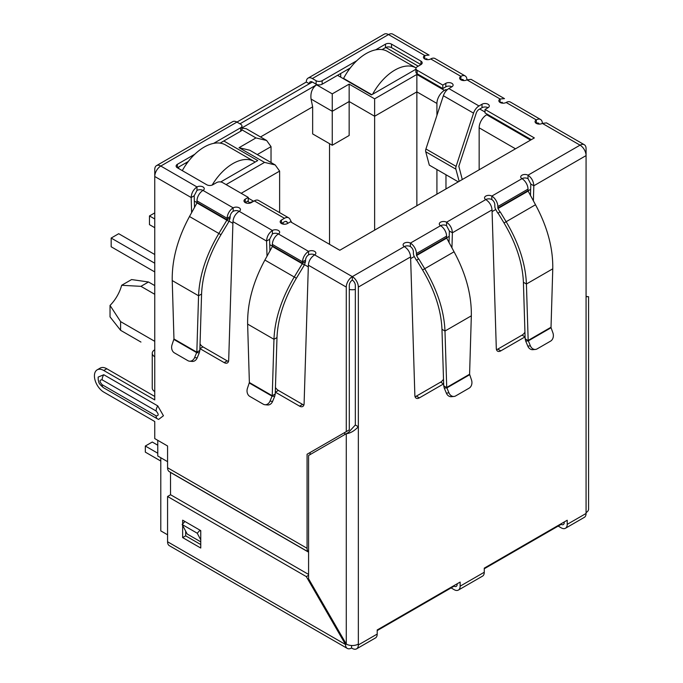<?xml version="1.0" encoding="UTF-8"?>
<svg xmlns="http://www.w3.org/2000/svg" width="683" height="683" viewBox="0 0 683 683"><rect width="100%" height="100%" fill="white"/><g stroke="black" fill="none" stroke-linecap="round" stroke-linejoin="round"><path stroke-width="1.02" d="M455.894 169.171A4.798 2.775 -60 0 1 455.783 168.223A4.798 2.775 -60 0 1 456.099 166.379L425.936 148.971A4.798 2.775 120 0 0 425.62 150.806A4.798 2.775 120 0 0 425.731 151.754L455.894 169.171L459.155 181.337M425.936 148.971L443.369 95.731L473.532 113.147L456.099 166.379M458.276 181.849L429.317 165.132L425.731 151.754M473.532 113.147A8.529 4.926 -60 0 1 478.996 105.967L482.019 104.226A4.269 2.459 180 0 1 486.663 103.696A4.269 2.459 180 0 1 489.293 105.967A4.269 2.459 180 0 1 488.046 107.709A4.269 2.459 0 0 0 482.019 107.709L478.996 109.451A4.269 2.459 -60 0 0 476.264 113.045L458.831 166.276L462.28 179.535M451.856 86.818A4.269 2.459 0 0 0 445.82 86.818L442.806 88.559L442.806 85.076L445.82 83.335A4.269 2.459 180 0 1 450.464 82.797A4.269 2.459 180 0 1 453.102 85.076A4.269 2.459 180 0 1 451.856 86.818L448.833 88.559A8.529 4.926 120 0 0 443.369 95.731M442.806 88.559L417.168 73.755L417.168 70.272L442.806 85.076M375.607 49.859L385.494 44.147A4.269 2.459 180 0 1 391.53 44.147L420.933 61.128A4.269 2.459 180 0 1 422.188 62.87A4.269 2.459 180 0 1 420.933 64.612L417.168 66.789A4.269 2.459 0 0 0 415.913 68.531L415.913 72.014A4.269 2.459 0 0 0 417.168 73.755M415.913 68.531A4.269 2.459 0 0 0 417.168 70.272M420.933 61.128L420.933 64.612L391.53 47.631A4.269 2.459 0 0 0 385.494 47.631L382.079 49.603M350.302 67.95L322.154 84.205L322.154 80.722L356.774 60.736M316.118 84.205L312.353 82.028A4.269 2.459 60 0 0 310.219 81.815A4.269 2.459 60 0 0 309.331 83.77L306.317 82.028A8.529 4.926 60 0 1 308.084 78.118A8.529 4.926 60 0 1 312.353 78.545L316.118 80.722L316.118 84.205A4.269 2.459 0 0 0 322.154 84.205M316.118 80.722A4.269 2.459 0 0 0 322.154 80.722M213.634 143.37L240.715 127.738A4.269 2.459 0 0 0 241.961 125.996A4.269 2.459 0 0 0 240.715 124.255L236.941 122.078L306.317 82.028M465.166 75.941A8.529 4.926 -60 0 1 466.933 79.851A4.269 2.459 180 0 1 460.897 79.851A4.269 2.459 180 0 1 459.65 78.11A4.269 2.459 180 0 1 460.897 76.368A8.529 4.926 -60 0 1 465.166 75.941L435.003 58.533A8.529 4.926 120 0 0 430.734 58.951A4.269 2.459 180 0 1 424.706 58.951A4.269 2.459 180 0 1 423.46 57.21A4.269 2.459 180 0 1 424.706 55.468L388.507 34.568A8.529 4.926 -120 0 0 384.247 34.15L308.084 78.118M196.977 190.429L194.177 195.782L191.163 197.524C191.445 193.041 193.383 189.524 196.977 186.946A4.269 2.459 180 0 1 201.63 186.416A4.269 2.459 180 0 1 204.26 188.687A4.269 2.459 180 0 1 203.013 190.429A4.269 2.459 0 0 0 196.977 190.429L196.977 186.946L160.787 166.046A8.529 4.926 120 0 0 154.751 176.496L154.751 169.529A8.529 4.926 -120 0 1 156.518 165.627L232.681 121.659A8.529 4.926 -120 0 1 236.941 122.078L160.787 166.046A8.529 4.926 -120 0 0 156.518 165.627M240.715 127.738L240.715 131.221A4.269 2.459 0 0 0 241.961 129.48L241.961 125.996M240.715 131.221L220.105 143.123M188.329 161.47L177.375 167.787A4.269 2.459 180 0 1 176.12 166.046A4.269 2.459 180 0 1 177.375 164.304L194.8 154.247M531.331 139.665L485.032 112.934L485.032 109.451L534.345 137.923L339.801 250.251L290.48 221.779L287.466 223.52A4.269 2.459 180 0 1 281.43 223.52A4.269 2.459 180 0 1 280.184 221.779A4.269 2.459 180 0 1 281.43 220.037L284.452 218.295A8.529 4.926 -60 0 1 288.713 217.868L258.55 200.452A8.529 4.926 120 0 0 254.289 200.879L251.267 202.62A4.269 2.459 180 0 1 245.24 202.62L248.253 200.879L248.253 197.396L222.615 182.592A4.269 2.459 0 0 0 216.588 182.592L212.814 184.769A4.269 2.459 180 0 1 206.778 184.769L177.375 167.787L177.375 164.304M488.046 107.709L485.032 109.451M287.782 223.332L287.184 222.206A4.269 2.459 -60 0 0 286.587 221.565A4.269 2.459 -60 0 0 284.452 221.779L281.43 223.52L281.43 220.037M288.713 217.868A8.529 4.926 -60 0 1 289.916 219.158L291.65 222.453M245.24 199.137L245.24 202.62A4.269 2.459 180 0 1 243.993 200.879A4.269 2.459 180 0 1 245.24 199.137L248.253 197.396M233.176 211.329L233.176 207.845A4.269 2.459 180 0 1 237.821 207.308A4.269 2.459 180 0 1 240.459 209.587A4.269 2.459 180 0 1 239.204 211.329A4.269 2.459 0 0 0 233.176 211.329A4.269 2.459 120 0 0 230.154 216.554L227.14 218.295A8.529 4.926 -60 0 1 233.176 207.845L203.013 190.429A8.529 4.926 120 0 0 196.977 200.879L227.14 218.295L227.097 219.781L218.85 233.466L189.49 216.52L196.969 202.936L196.977 200.879M308.579 254.861L308.579 251.378L278.416 233.962A4.269 2.459 0 0 0 272.389 233.962L272.389 230.478A4.269 2.459 180 0 1 277.033 229.949A4.269 2.459 180 0 1 279.663 232.22A4.269 2.459 180 0 1 278.416 233.962A8.529 4.926 120 0 0 272.389 244.412L302.543 261.828A8.529 4.926 -60 0 1 308.579 251.378A4.269 2.459 180 0 1 313.232 250.849A4.269 2.459 180 0 1 315.862 253.12A4.269 2.459 180 0 1 314.615 254.861A4.269 2.459 0 0 0 308.579 254.861A4.269 2.459 120 0 0 305.566 260.086L302.543 261.828L302.279 263.74L294.253 277.008L264.893 260.052L272.38 246.478L272.389 244.412M443.651 383.863A6.395 3.697 -60 0 1 443.6 383.889L419.379 397.873A6.395 3.697 -60 0 1 416.186 398.189A6.395 3.697 -60 0 1 414.863 395.44L410.594 256.91C410.167 252.522 408.084 249.082 404.345 246.589A4.269 2.459 180 0 1 403.098 244.847A4.269 2.459 180 0 1 405.728 242.576A4.269 2.459 180 0 1 410.381 243.105A8.529 4.926 60 0 1 416.408 253.555L416.553 255.544L418.542 258.994L416.408 260.223L414.419 256.774A4.943 2.852 60 0 1 413.394 253.325L413.394 251.814A4.269 2.459 -120 0 0 410.381 246.589A4.269 2.459 0 0 0 404.345 246.589L352.317 276.632A8.529 4.926 120 0 0 346.281 287.082L346.281 431.622L349.303 429.88L349.303 285.34A4.269 2.459 -60 0 1 352.317 280.115A4.269 2.459 60 0 1 355.331 285.34L355.331 424.997L348.475 432.441L308.579 455.476L308.579 578.774L346.281 644.078A8.529 4.926 0 0 0 358.344 644.078L358.344 644.948A8.529 4.926 60 0 1 356.577 648.85A8.529 4.926 60 0 1 352.317 648.432L351.566 647.996A8.529 4.926 -60 0 1 347.297 648.415A8.529 4.926 -60 0 1 345.53 644.513L306.317 576.597L167.574 496.49L167.574 541.764A8.529 4.926 -60 0 0 169.341 545.674L347.297 648.415M443.702 385.707L444.274 388.115L446.887 387.884L443.702 385.707L441.969 329.291C441.15 310.15 434.678 290.377 422.572 269.964L416.613 260.103L418.747 258.874L424.706 268.735C437.385 290.138 444.146 310.902 444.983 331.033L471.33 315.828C471.663 295.039 465.908 273.695 454.058 251.788L446.716 238.128L446.571 236.139A8.529 4.926 -120 0 0 440.544 225.689A4.269 2.459 180 0 1 439.289 223.956A4.269 2.459 180 0 1 441.927 221.676A4.269 2.459 180 0 1 446.571 222.214C450.165 224.775 452.103 228.301 452.385 232.783L451.941 247.929M525.09 336.847A6.395 3.697 -60 0 1 525.039 336.873L500.818 350.857A6.395 3.697 -60 0 1 497.625 351.173A6.395 3.697 -60 0 1 496.302 348.424L492.033 209.894C491.606 205.506 489.523 202.066 485.784 199.573A4.269 2.459 180 0 1 484.537 197.831A4.269 2.459 180 0 1 487.167 195.551A4.269 2.459 180 0 1 491.82 196.089A8.529 4.926 60 0 1 497.847 206.539L528.01 189.123A8.529 4.926 -120 0 0 521.983 178.673A4.269 2.459 180 0 1 520.728 176.931A4.269 2.459 180 0 1 523.366 174.66A4.269 2.459 180 0 1 528.01 175.189L528.01 178.673L530.811 184.026L533.824 185.767L533.38 200.904M356.577 648.85L375.437 637.965A8.529 4.926 -120 0 0 377.204 634.063L377.204 629.957L460.146 582.061L460.146 586.168A8.529 4.926 60 0 1 458.378 590.078L482.514 576.145A8.529 4.926 -120 0 0 484.273 572.243L484.273 568.136L567.223 520.241L567.223 524.348L586.074 513.471L586.074 296.661C589.378 296.661 589.378 296.661 586.074 296.661C589.378 296.661 589.378 296.661 586.074 296.661L586.074 155.604L533.824 185.767C533.543 181.285 531.605 177.759 528.01 175.189L580.046 145.155L542.336 123.384A4.269 2.459 180 0 1 536.309 123.384A4.269 2.459 180 0 1 535.054 121.642A4.269 2.459 180 0 1 536.309 119.901A8.529 4.926 -60 0 1 540.569 119.482A8.529 4.926 -60 0 1 542.336 123.384L546.494 122.897L584.307 144.728A8.529 4.926 -60 0 1 586.074 148.638L586.074 155.604A8.529 4.926 -120 0 0 580.046 145.155A8.529 4.926 -60 0 1 584.307 144.728M540.569 119.482L510.406 102.066A8.529 4.926 120 0 0 506.146 102.484A4.269 2.459 180 0 1 500.11 102.484A4.269 2.459 180 0 1 498.863 100.743A4.269 2.459 180 0 1 500.11 99.001L500.11 102.484L502.355 102.339M430.734 58.951L460.897 76.368L460.897 79.851A4.269 2.459 -60 0 1 463.031 79.638A4.269 2.459 -60 0 1 463.757 80.568M506.146 102.484L536.309 119.901L536.309 123.384A4.269 2.459 -60 0 1 538.443 123.171A4.269 2.459 -60 0 1 539.169 124.101M528.01 190.634L528.155 191.112L497.992 208.52L497.847 208.05L528.01 190.634L528.01 189.123M528.01 178.673A4.269 2.459 0 0 0 521.983 178.673L491.82 196.089L491.82 199.573A4.269 2.459 60 0 1 494.834 204.798L494.834 206.309A4.943 2.852 60 0 0 495.858 209.758L497.847 213.207L500.187 211.858L506.146 221.719C518.824 243.114 525.586 263.886 526.422 284.017L528.164 340.433L551.027 327.234L552.769 268.812C553.102 248.023 547.348 226.671 535.498 204.763L528.155 191.112M497.847 208.05L497.847 206.539M497.992 208.52L499.982 211.969M500.187 211.858L498.052 213.087L504.011 222.948C516.109 243.327 522.572 263.1 523.409 282.275L526.422 284.017L552.769 268.812M551.027 327.234L551.061 327.738L528.326 340.868L525.142 338.691L523.409 282.275M530.401 345.854L527.788 346.085L525.714 341.099L528.326 340.868L530.401 345.854A6.395 5.046 84.9 0 0 535.429 349.44A6.395 5.046 84.9 0 0 537.12 348.893L550.575 341.133A6.395 5.046 84.9 0 0 552.906 332.86L551.061 327.738M525.714 341.099L525.142 338.691M527.788 346.085A6.395 5.046 84.9 0 0 532.817 349.67L535.429 349.44M491.82 199.573A4.269 2.459 0 0 0 485.784 199.573L446.571 222.214L446.571 225.697L449.371 231.042L452.385 232.783L492.033 209.894M449.03 242.644L449.371 231.042M415.051 396.669A6.395 3.697 120 0 0 416.365 396.131L440.586 382.147A6.395 3.697 120 0 0 443.506 379.227M496.49 349.645A6.395 3.697 120 0 0 497.805 349.115L522.025 335.131A6.395 3.697 120 0 0 524.945 332.211M530.469 195.62L530.811 184.026M471.33 315.828L469.588 374.25L446.725 387.449L444.983 331.033L441.969 329.291M469.588 374.25L471.466 379.885A6.395 5.046 -95.1 0 1 469.136 388.149L455.681 395.918A6.395 5.046 -95.1 0 1 453.99 396.456A6.395 5.046 -95.1 0 1 448.962 392.87L446.887 387.884L469.622 374.754M448.962 392.87L446.349 393.109L444.274 388.115M446.349 393.109A6.395 5.046 84.9 0 0 451.378 396.695L453.99 396.456M305.566 260.086L305.514 261.572L302.501 263.314L272.432 245.948M305.514 261.572L304.405 264.97L272.38 246.478M264.893 260.052C253.06 281.942 247.306 303.286 247.63 324.101L273.968 339.306L272.235 395.722L275.249 393.98L276.991 337.564C277.81 318.423 284.273 298.642 296.388 278.237L304.405 264.97M276.991 337.564L273.968 339.306C274.805 319.2 281.567 298.428 294.253 277.008L296.388 278.237M249.372 382.523L272.235 395.722L269.99 401.143A6.395 5.046 95.1 0 1 264.97 404.729A6.395 5.046 95.1 0 1 263.279 404.191L249.824 396.422A6.395 5.046 95.1 0 1 247.494 388.157L249.372 382.523L247.63 324.101M275.249 393.98L274.686 396.388L272.073 396.157L249.338 383.026M264.97 404.729L267.582 404.968A6.395 5.046 -84.9 0 0 272.602 401.382L274.686 396.388M230.154 216.554L230.111 218.039L227.097 219.781L197.028 202.416M230.111 218.039L229.001 221.429L196.969 202.936M189.49 216.52C177.648 238.41 171.894 259.753 172.227 280.559L198.565 295.773L196.832 352.189L199.846 350.447L201.579 294.031C202.407 274.89 208.87 255.109 220.976 234.704L229.001 221.429M201.579 294.031L198.565 295.773C199.402 275.659 206.164 254.896 218.85 233.466L220.976 234.704M173.96 338.981L196.832 352.189L194.587 357.61A6.395 5.046 95.1 0 1 189.567 361.196A6.395 5.046 95.1 0 1 187.868 360.65L174.413 352.88A6.395 5.046 95.1 0 1 172.09 344.616L173.96 338.981L172.227 280.559M199.846 350.447L199.282 352.855L196.67 352.624L173.934 339.494M189.567 361.196L192.179 361.427A6.395 5.046 -84.9 0 0 197.199 357.841L199.282 352.855M410.594 256.91L358.344 287.082A8.529 4.926 -120 0 0 352.317 276.632L352.317 280.115M446.571 225.697A4.269 2.459 0 0 0 440.544 225.697L410.381 243.105L410.381 246.589M312.353 78.545L388.507 34.568A8.529 4.926 -60 0 1 392.776 34.15L429.078 55.11L424.706 55.468L424.706 58.951L426.943 58.806M564.209 521.983L564.209 522.606A4.269 2.459 60 0 1 563.321 524.561A4.269 2.459 60 0 1 561.187 524.348L484.273 568.76M457.132 583.803L457.132 584.426A4.269 2.459 60 0 1 456.244 586.381A4.269 2.459 60 0 1 454.118 586.168L377.204 630.58M355.331 424.997L358.344 426.738C354.323 430.973 350.302 433.295 346.281 433.705L346.281 644.078L345.53 644.513L167.574 541.764M586.074 512.6A8.529 4.926 0 0 0 588.575 509.117L588.575 296.661M471.091 79.365L466.933 79.851L500.11 99.001L504.489 98.642L471.091 79.365M272.389 233.962L269.589 239.315L266.566 241.056C266.857 236.583 268.795 233.057 272.389 230.478L239.204 211.329C235.473 213.813 233.39 217.254 232.954 221.651L228.694 360.18A6.395 3.697 60 0 1 227.371 362.929A6.395 3.697 60 0 1 224.169 362.613L199.948 348.629A6.395 3.697 60 0 1 199.906 348.603M358.344 287.082L358.344 644.078M352.317 276.632L314.615 254.861C310.876 257.346 308.793 260.786 308.366 265.183L304.097 403.713A6.395 3.697 60 0 1 302.774 406.462A6.395 3.697 60 0 1 299.572 406.146L275.36 392.162A6.395 3.697 60 0 1 275.309 392.136M269.93 250.917L269.589 239.315M267.019 256.202L266.566 241.056L232.954 221.651M275.454 387.5A6.395 3.697 -120 0 0 278.374 390.42L302.595 404.404A6.395 3.697 -120 0 0 303.909 404.942M200.042 343.967A6.395 3.697 -120 0 0 202.962 346.887L227.183 360.872A6.395 3.697 -120 0 0 228.498 361.401M194.527 207.376L194.177 195.782M191.616 212.661L191.163 197.524L154.751 176.496L154.751 356.739A8.529 4.926 180 0 1 152.249 353.256A8.529 4.926 180 0 1 154.751 349.773M152.249 353.256L152.249 388.081A8.529 4.926 0 0 0 154.751 391.564L154.751 399.922L103.773 370.493A13.225 7.633 -120 0 0 97.165 369.844A13.225 7.633 -120 0 0 94.425 375.898A13.225 7.633 -120 0 0 103.773 392.093L154.751 421.522L154.751 438.588L167.574 445.99L167.574 467.753L307.068 548.295L307.068 454.255L310.091 452.513L310.091 454.605M154.751 396.439L106.796 368.752A13.225 7.633 -120 0 0 100.179 368.103L97.165 369.844M200.751 541.841L187.176 534.004L182.182 524.527L184.914 521.479L199.991 530.187L197.259 533.235L200.751 539.852M200.751 531.613L199.991 530.187M182.182 524.527L197.259 533.235M307.068 454.255L346.281 431.622M102.117 384.691A6.608 3.816 120 0 0 103.483 387.713C97.387 382.531 99.257 382.156 98.25 380.183L98.156 377.093L103.773 374.728L157.764 405.898L163.45 415.742L158.593 419.43L157.474 418.884A6.608 3.816 -60 0 1 156.108 415.862L102.117 384.691C99.385 381.49 99.385 379.859 102.117 379.808L156.108 410.987C158.84 414.188 158.84 415.81 156.108 415.862M167.574 467.753A8.529 4.926 -60 0 0 169.341 471.663L308.579 552.052A8.529 4.926 -60 0 1 307.068 548.295M170.537 494.774L170.519 472.457L308.579 552.163M567.223 524.348A8.529 4.926 60 0 1 565.456 528.258A8.529 4.926 60 0 1 561.187 527.831L558.173 526.089M586.074 513.471A8.529 4.926 60 0 1 584.307 517.373L565.456 528.258M458.378 590.078A8.529 4.926 60 0 1 454.118 589.651L451.096 587.909M351.566 645.495L351.566 647.996M182.651 524.006L182.651 520.173L200.751 530.623L200.751 548.031L182.651 537.589L182.651 525.423M310.048 583.06L310.048 581.31M308.579 574.42L170.588 494.748L167.574 496.49M185.665 531.143L185.665 535.848L200.751 544.556M308.579 575.291L306.317 576.597M185.665 535.848L182.651 537.589M154.751 285.596L148.493 281.985L131.588 279.56L121.659 285.289L140.954 286.339L154.751 294.305M154.751 341.329L120.592 321.608L110.031 305.429A27.73 16.008 120 0 0 121.659 285.289M160.787 457.738L160.787 530.879L167.574 534.798M167.574 461.657L157.764 455.996L157.764 440.33M178.733 168.573L178.733 167.011M239.964 123.819L312.353 82.028M340.706 77.153L340.706 73.491M284.179 224.229L282.19 223.085M446.895 90.045L445.973 89.516L445.973 91.044M445.973 174.746L445.973 188.952M485.032 112.063L479.756 109.015M385.81 47.468L418.218 66.183M415.913 69.248L371.467 94.911L337.539 75.318M223.819 140.971L257.756 160.565L220.703 181.96M241.961 127.892L316.571 84.812C312.157 88.064 310.313 92.811 311.055 99.044L332.254 111.286L349.15 101.528L374.634 116.247L374.634 230.137M436.924 115.418L436.924 103.449A10.663 6.156 -60 0 1 444.462 90.387L445.973 89.516M487.44 114.326L486.689 114.761A10.663 6.156 120 0 0 479.15 127.823L479.15 169.794M248.86 203.312L249.91 202.706A10.663 6.156 -60 0 1 252.872 201.698M347.493 69.572L348.612 70.221M185.52 163.092L186.638 163.741M436.924 194.177L436.924 169.521M226.082 184.598L264.543 162.392L239.059 147.682L255.946 137.923L266.609 140.476L271.031 146.632L271.031 162.528M266.609 140.476L246.187 128.686L241.961 128.156M239.059 147.682L249.722 150.226L275.206 164.945L279.62 171.1L279.62 212.618M264.543 162.392L275.206 164.945M316.571 84.812L332.254 93.87L349.15 84.12L374.634 98.83L416.861 74.447L416.861 91.864L436.924 103.449M374.634 98.83L374.634 116.247L416.861 91.864L416.861 205.754M349.15 84.12L349.15 135.49L332.254 145.24L332.254 93.87M260.513 136.959L312.652 106.855L311.055 99.044M329.539 244.326L329.539 143.669M332.254 145.24L312.652 133.919L312.652 106.855M110.031 305.429L110.031 316.886L120.592 330.307L140.954 342.063M148.493 281.985L140.954 286.339M120.592 330.307L120.592 321.608M157.764 445.205L152.266 442.029L145.325 446.033L157.764 453.213M145.325 446.033L145.325 452.129L160.787 461.051M372.594 94.263A42.653 24.631 -60 0 1 394.842 70.101A42.653 24.631 -60 0 1 416.049 67.916L387.517 51.438A42.653 24.631 120 0 0 366.19 53.556A42.653 24.631 120 0 0 343.566 78.408L343.566 78.801M371.817 94.715L343.566 78.408M212.157 185.076A42.653 24.631 -60 0 1 232.869 163.613A42.653 24.631 -60 0 1 254.204 161.495A42.653 24.631 -60 0 1 255.126 162.084M254.204 161.495L225.544 144.958A42.653 24.631 120 0 0 204.217 147.067A42.653 24.631 120 0 0 182.293 170.63M154.751 218.987L149.475 215.939L149.475 224.647L154.751 227.695M154.751 263.22L111.167 238.06L118.705 233.706L154.751 254.511M111.167 238.06L111.167 246.768L154.751 271.928M149.475 215.939L154.751 212.891M448.833 88.559L478.996 105.967M445.82 86.818L445.82 83.335M391.53 47.631L391.53 44.147M385.494 47.631L385.494 44.147M482.019 104.226L482.019 107.709M287.184 222.206L285.725 221.369M284.452 218.295L254.289 200.879M535.498 204.763L504.011 222.948M440.586 382.147L443.6 383.889M416.365 396.131L419.379 397.873M497.805 349.115L500.818 350.857M522.025 335.131L525.039 336.873M416.408 253.555L446.571 236.139M446.571 237.65L416.408 255.066M446.716 238.128L416.553 255.544M422.572 269.964L454.058 251.788M269.99 401.143L272.602 401.382M194.587 357.61L197.199 357.841M308.366 265.183L346.281 287.082M275.36 392.162L278.374 390.42M227.183 360.872L224.169 362.613M202.962 346.887L199.948 348.629M154.751 356.739L154.751 391.564M103.773 370.493L106.796 368.752M302.595 404.404L299.572 406.146M157.764 405.898A6.608 3.816 120 0 0 156.108 410.987M103.773 374.728A6.608 3.816 120 0 0 102.117 379.808M157.764 419.029A6.608 3.816 -60 0 1 157.474 418.884L103.483 387.713M358.344 644.948L377.204 634.063M460.146 586.168L484.273 572.243M530.648 189.345L528.044 190.847M495.721 209.51L492.084 211.602M449.218 236.361L446.605 237.863M414.282 256.526L410.645 258.626M355.331 289.498A10.663 6.156 180 0 1 349.303 289.498M344.778 432.493L344.778 434.576M308.306 266.899L304.55 264.722M272.44 246.187L269.742 244.634M232.903 223.358L229.146 221.19M197.037 202.655L194.339 201.092M255.946 137.923L241.919 129.83M416.861 74.447L444.462 90.387M486.689 114.761L530.58 140.1M249.91 202.706L247.502 201.314M257.26 154.58L271.031 146.632M241.167 193.306L279.62 171.1M479.15 127.823L515.494 148.809M586.074 296.345L587.721 296.661L586.91 296.764M253.641 201.254L248.253 198.138"/></g></svg>
